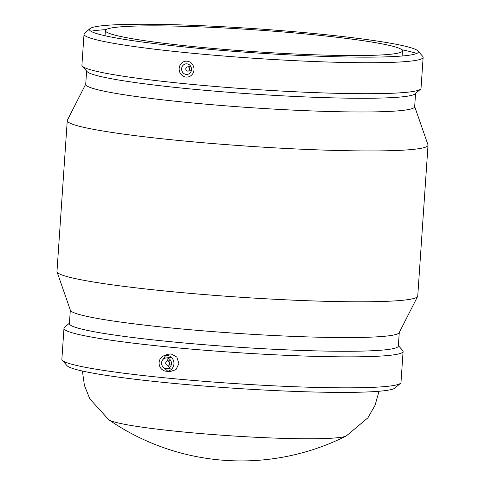 <?xml version="1.0" encoding="UTF-8"?>
<svg xmlns="http://www.w3.org/2000/svg" width="485" height="485" viewBox="0 0 485 485"><rect width="100%" height="100%" fill="white"/><g stroke="black" fill="none" stroke-linecap="round" stroke-linejoin="round"><path stroke-width="0.73" d="M187.592 71.113A2.128 1.976 83.2 0 1 187.489 66.888A2.128 1.976 83.2 0 1 189.702 68.767A2.128 1.976 83.2 0 1 187.592 71.113M186.216 74.429A5.317 4.947 83.2 0 1 181.626 69.191A5.317 4.947 83.2 0 1 185.943 63.856A5.317 4.947 83.2 0 1 191.484 68.549A5.317 4.947 83.2 0 1 187.204 74.417A5.317 4.947 83.2 0 1 186.216 74.429M187.113 61.201A7.978 7.42 -96.8 0 0 179.165 68.421A7.978 7.42 -96.8 0 0 186.034 77.073A7.978 7.42 -96.8 0 0 193.982 69.852A7.978 7.42 -96.8 0 0 187.113 61.201M167.834 361.004A2.128 1.976 83.2 0 1 167.937 365.235A2.128 1.976 83.2 0 1 165.725 363.356A2.128 1.976 83.2 0 1 167.834 361.004M172.642 367.885A5.317 4.947 83.2 0 1 172.587 367.891L167.155 368.539A5.317 4.947 83.2 0 1 161.614 363.847A5.317 4.947 83.2 0 1 165.894 357.978A5.317 4.947 83.2 0 1 166.882 357.972A5.317 4.947 83.2 0 1 171.472 363.204A5.317 4.947 83.2 0 1 167.155 368.539M169.762 367.339A5.317 4.947 83.2 0 1 167.695 365.247M167.198 361.052A5.317 4.947 83.2 0 1 168.713 358.536M165.894 357.978L171.326 357.33A5.317 4.947 83.2 0 1 171.381 357.324M165.979 371.201A7.978 7.42 83.2 0 1 165.815 371.183A7.978 7.42 83.2 0 1 159.116 362.544A7.978 7.42 83.2 0 1 163.966 355.735A7.978 7.42 83.2 0 1 173.879 362.289A7.978 7.42 83.2 0 1 165.979 371.201M162.633 359.906L165.846 355.317M163.966 355.735L167.634 354.359L171.084 353.911L176.825 357.069L178.874 363.58L175.964 369.637L169.877 371.668L165.815 371.183M167.725 371.146L163.493 367.406M69.434 323.168L64.493 327.46A169.95 12.44 3.9 0 0 63.971 328.339L61.862 359.318A169.95 12.44 3.9 0 0 62.256 360.258A169.95 12.44 3.9 0 0 169.423 378.276A169.95 12.44 3.9 0 0 400.458 383.314A169.95 12.44 3.9 0 0 400.98 382.435L403.09 351.455A169.95 12.44 3.9 0 0 402.695 350.516L398.379 345.593M63.971 328.339A169.95 12.44 3.9 0 0 171.538 347.302A169.95 12.44 3.9 0 0 403.09 351.455M62.256 360.258L66.985 365.648A164.851 12.064 3.9 0 0 170.938 383.126A164.851 12.064 3.9 0 0 395.039 388.012L400.458 383.314M70.325 310.091L69.403 323.61A164.851 12.064 3.9 0 0 173.739 342.004A164.851 12.064 3.9 0 0 398.349 346.035L399.27 332.516M85.73 84.129L67.379 120.189A180.802 13.234 3.9 0 0 67.257 120.595L56.975 271.461A180.802 13.234 3.9 0 0 57.036 271.873L70.392 310.285A164.851 12.064 3.9 0 0 174.679 328.296A164.851 12.064 3.9 0 0 399.179 332.698L417.621 296.456A180.802 13.234 3.9 0 0 417.743 296.05L428.025 145.191A180.802 13.234 3.9 0 0 427.964 144.773L414.675 106.554M57.036 271.873A180.802 13.234 3.9 0 0 171.405 291.63A180.802 13.234 3.9 0 0 417.621 296.456M67.257 120.595A180.802 13.234 3.9 0 0 181.693 140.771A180.802 13.234 3.9 0 0 428.025 145.191M86.621 71.052L85.718 84.317A164.851 12.064 3.9 0 0 190.053 102.711A164.851 12.064 3.9 0 0 414.663 106.742L415.566 93.478M89.961 28.633L84.542 33.338A169.95 12.44 3.9 0 0 84.02 34.217L81.91 65.19A169.95 12.44 3.9 0 0 82.304 66.136L87.033 71.525A164.851 12.064 3.9 0 0 190.987 89.004A164.851 12.064 3.9 0 0 415.093 93.89L420.507 89.191A169.95 12.44 3.9 0 0 421.029 88.312L423.138 57.333A169.95 12.44 3.9 0 0 422.744 56.393L418.015 50.998A164.851 12.064 3.9 0 0 254.746 28.663A164.851 12.064 3.9 0 0 89.961 28.633A164.851 12.064 3.9 0 0 193.794 47.882A164.851 12.064 3.9 0 0 418.015 50.998M82.304 66.136A169.95 12.44 3.9 0 0 189.477 84.154A169.95 12.44 3.9 0 0 420.507 89.191M84.02 34.217A169.95 12.44 3.9 0 0 191.587 53.174A169.95 12.44 3.9 0 0 423.138 57.333M416.754 53.447A169.95 12.44 3.9 0 0 401.926 49.791M106.063 29.621A169.95 12.44 3.9 0 0 90.877 31.234M199.614 47.184A148.895 10.9 3.9 0 0 402.477 50.828A148.895 10.9 3.9 0 0 308.242 34.217A148.895 10.9 3.9 0 0 105.378 30.573A148.895 10.9 3.9 0 0 199.614 47.184M82.395 371.037L84.426 385.436L89.834 398.888L108.81 419.792A119.904 8.778 3.9 0 0 183.87 432.032A119.904 8.778 3.9 0 0 338.948 437.573A119.904 8.778 3.9 0 0 346.254 435.979L367.891 417.846L375.075 405.248L379.04 391.262M190.823 66.487L187.489 66.888M191.326 70.713L187.992 71.113M167.937 365.235L171.278 364.835M167.434 361.01L170.775 360.61M402.477 50.828L402.126 55.999M105.027 35.744L105.378 30.573M108.81 419.792A233.624 233.624 0 0 0 346.248 435.979"/></g></svg>
